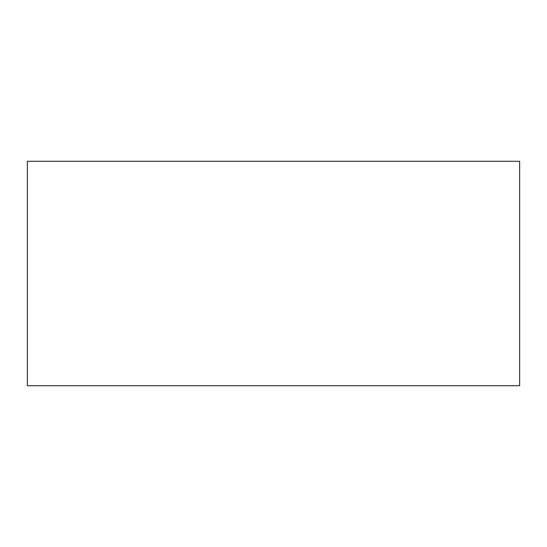 <?xml version="1.0" encoding="UTF-8"?>
<svg xmlns="http://www.w3.org/2000/svg" width="547" height="547" viewBox="0 0 547 547"><rect width="100%" height="100%" fill="white"/><g stroke="black" fill="none" stroke-linecap="round" stroke-linejoin="round"><path stroke-width="0.82" d="M27.35 161.283L27.35 385.717L519.65 385.717L519.65 161.283L27.35 161.283"/></g></svg>
